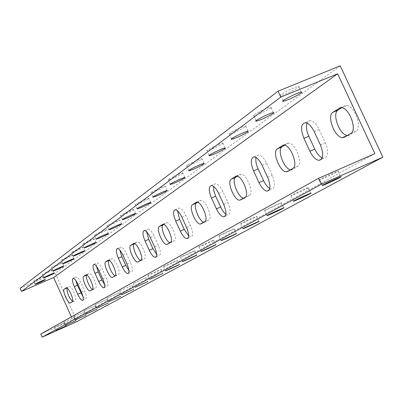 <?xml version="1.0" encoding="UTF-8"?>
<svg xmlns="http://www.w3.org/2000/svg" width="403" height="403" viewBox="0 0 403 403"><rect width="100%" height="100%" fill="white"/><g stroke="black" fill="none" stroke-linecap="round" stroke-linejoin="round"><path stroke-width="0.3" stroke-dasharray="2.02 1.51" d="M340.213 65.835L55.251 273.133L77.089 321.493M347.391 135.438L349.623 134.985L355.99 131.141C362.624 128.038 354.731 105.929 346.807 105.495L344.278 106.019L341.724 107.692M290.618 169.754L292.472 169.446L297.701 166.293C303.368 163.689 295.394 142.889 288.795 143.09L287.148 143.503L284.568 145.201M243.533 198.216L245.11 198.004L249.477 195.369C254.343 193.178 246.55 173.688 241.009 174.207L239.876 174.524L237.312 176.207M203.858 222.194L205.213 222.063L208.92 219.826C213.132 217.968 205.631 199.702 200.926 200.372L197.596 202.271M169.97 242.682L171.149 242.601L174.328 240.682C178.005 239.095 170.837 221.947 166.802 222.678L163.739 224.481M140.682 260.383L141.725 260.343L144.486 258.681C147.72 257.31 140.889 241.17 137.393 241.921L134.542 243.644M115.127 275.828L116.054 275.823L118.472 274.367C121.333 273.179 114.835 257.95 111.777 258.691L109.097 260.338M92.579 289.404L93.456 289.45L95.592 288.16C98.146 287.122 91.955 272.715 89.264 273.441L86.751 275.022M72.54 301.424L73.417 301.535L75.321 300.386C77.608 299.474 71.709 285.813 69.321 286.508L66.999 288.064M83.023 296.81L85.678 299.001C86.887 298.24 86.509 295.475 84.539 290.709L81.028 282.946C79.195 279.123 77.608 277.123 76.273 276.952L75.568 277.974L75.774 280.523M104.553 284.493L107.122 286.357C108.523 285.536 108.175 282.574 106.075 277.466L102.337 269.229C100.397 265.209 98.69 263.114 97.204 262.932L96.403 263.869L96.438 266.252M128.9 270.473L131.393 272.045C133.025 271.164 132.718 267.97 130.466 262.469L126.471 253.683C124.426 249.462 122.572 247.251 120.91 247.054L119.998 247.926L119.872 250.162M156.666 254.404L159.079 255.714C161.004 254.761 160.757 251.301 158.334 245.331L154.047 235.931C151.881 231.483 149.866 229.151 147.997 228.924L146.954 229.735L146.652 231.856M188.629 235.841L190.957 236.899C193.259 235.871 193.097 232.093 190.478 225.569L185.843 215.454C183.551 210.769 181.35 208.296 179.234 208.034L178.035 208.784L177.537 210.819M225.841 214.164L228.048 214.99C230.848 213.892 230.818 209.736 227.952 202.523L222.924 191.581C220.496 186.649 218.078 184.025 215.67 183.697L214.265 184.388L213.54 186.357M269.713 188.544L271.718 189.153C275.204 188 275.375 183.385 272.221 175.305L266.71 163.381C264.156 158.218 261.497 155.417 258.746 154.979L257.059 155.603L256.046 157.548M322.214 157.825L323.856 158.228C328.329 157.079 328.808 151.891 325.297 142.662L319.216 129.575C316.551 124.21 313.64 121.217 310.491 120.598L308.386 121.117L306.98 123.091M20.15 288.316L55.251 273.133M298.331 87.436L299.212 86.544L298.547 86.373C294.482 86.806 276.035 96.362 280.851 95.531C286.417 93.924 292.246 91.224 298.331 87.436M270.584 108.059L271.335 107.309L270.836 107.138C267.426 107.369 249.653 116.386 253.799 115.767C259.074 114.261 264.67 111.691 270.584 108.059M245.462 126.733L245.724 125.932C242.858 126.018 225.735 134.542 229.337 134.083C234.345 132.668 239.72 130.214 245.462 126.733M222.607 143.72L222.874 143.02C220.446 143 203.958 151.085 207.097 150.752C211.867 149.407 217.036 147.065 222.607 143.72M201.727 159.24L201.989 158.626C199.928 158.525 184.04 166.212 186.801 165.976C191.349 164.691 196.321 162.449 201.727 159.24M182.574 173.476L182.826 172.937C181.068 172.771 165.754 180.106 168.192 179.945C172.544 178.71 177.335 176.554 182.574 173.476M164.943 186.584L165.18 186.105C163.678 185.894 148.903 192.906 151.07 192.8C155.246 191.611 159.87 189.541 164.943 186.584M148.662 198.684L148.883 198.261C147.594 198.019 133.333 204.734 135.267 204.674C139.277 203.525 143.74 201.525 148.662 198.684M133.579 209.898L133.786 209.52C132.673 209.253 118.895 215.701 120.633 215.67C124.492 214.557 128.809 212.633 133.579 209.898M119.57 220.31L119.762 219.973C118.799 219.69 105.47 225.892 107.042 225.892C110.765 224.803 114.941 222.945 119.57 220.31M106.518 230.012L106.699 229.71C105.863 229.418 92.962 235.387 94.388 235.407C97.984 234.35 102.03 232.551 106.518 230.012M94.337 239.07L94.504 238.798C93.778 238.495 81.275 244.258 82.575 244.294C86.056 243.256 89.975 241.518 94.337 239.07M82.932 247.543L83.089 247.296C82.454 246.994 70.334 252.565 71.522 252.61C74.893 251.598 78.696 249.905 82.932 247.543M72.238 255.492L72.384 255.27C71.835 254.968 60.067 260.353 61.155 260.409C64.43 259.416 68.127 257.774 72.238 255.492M62.193 262.963L62.324 262.761C61.845 262.459 50.415 267.678 51.423 267.738C54.601 266.761 58.193 265.169 62.193 262.963M52.733 269.995L52.853 269.809C52.435 269.506 41.323 274.569 42.255 274.639C45.348 273.677 48.839 272.131 52.733 269.995M43.811 276.624L43.927 276.458C43.559 276.161 32.749 281.072 33.615 281.143C36.623 280.201 40.023 278.695 43.811 276.624M374.901 153.634L72.706 319.745L71.402 316.854M40.723 334.047L72.706 319.745M320.34 179.219L319.398 179.819L319.917 179.753C323.528 178.635 342.525 169.557 337.941 171.139C332.47 173.295 326.601 175.99 320.34 179.219M291.273 195.415L290.85 195.893C293.852 195.012 312.068 186.382 308.149 187.692C302.98 189.722 297.354 192.296 291.273 195.415M264.973 210.074L264.57 210.497C267.073 209.807 284.548 201.586 281.173 202.679C276.272 204.598 270.871 207.061 264.973 210.074M241.065 223.393L240.682 223.776C242.782 223.232 259.552 215.383 256.63 216.31C251.971 218.129 246.782 220.491 241.065 223.393M219.237 235.559L218.879 235.901C220.648 235.478 236.757 227.972 234.208 228.753C229.765 230.491 224.778 232.763 219.237 235.559M199.228 246.712L198.896 247.014C200.387 246.686 215.882 239.498 213.645 240.168L199.228 246.712M180.816 256.968L180.509 257.24C181.778 256.993 196.694 250.092 194.72 250.666L180.816 256.968M163.825 266.438L163.542 266.68C164.62 266.494 178.997 259.864 177.244 260.363L163.825 266.438M148.092 275.204L147.83 275.425C148.752 275.289 162.626 268.907 161.059 269.34L148.092 275.204M133.484 283.349L146.022 277.677L133.484 283.349M119.882 290.926L132.023 285.44L119.882 290.926M107.188 298.003L118.956 292.684L107.188 298.003M95.309 304.618L106.724 299.464L95.309 304.618M84.177 310.824L95.259 305.817L84.177 310.824M73.719 316.652L84.489 311.791L73.719 316.652M63.876 322.138L74.348 317.408L63.876 322.138M54.596 327.307L64.787 322.707L54.596 327.307M350.832 133.358L355.99 131.141M340.238 107.717L344.278 106.019M344.505 137.181L349.623 134.985M292.951 168.343L297.701 166.293M283.208 145.176L287.148 143.503M287.757 171.482L292.472 169.446M245.074 197.284L249.477 195.369M236.082 176.146L239.876 174.524M240.737 199.903L245.11 198.004M204.82 221.615L208.92 219.826M196.478 202.18L200.11 200.618M201.142 223.836L205.213 222.063M170.494 242.364L174.328 240.682M162.726 224.37L166.192 222.874M167.341 244.268L171.149 242.601M140.884 260.262L144.486 258.681M133.62 243.513L136.924 242.077M138.143 261.915L141.725 260.343M115.077 275.859L118.472 274.367M108.256 260.192L111.409 258.822M112.679 277.309L116.054 275.823M92.383 289.576L95.592 288.16M85.96 274.856L88.972 273.541M90.267 290.86L93.456 289.45M72.273 301.731L75.321 300.386M66.208 287.853L69.084 286.593M66.853 287.979L67.22 287.818M70.389 302.87L73.417 301.535M81.411 292.089L84.539 290.709M77.895 284.322L81.028 282.946M102.765 278.921L106.075 277.466M99.027 270.675L102.337 269.229M126.965 264.005L130.466 262.469M122.965 255.21L126.471 253.683M154.611 246.958L158.334 245.331M150.319 237.548L154.047 235.931M186.503 227.297L190.478 225.569M181.869 217.172L185.843 215.454M223.695 204.371L227.952 202.523M218.658 193.415L222.924 191.581M267.632 177.28L272.221 175.305M262.121 165.346L266.71 163.381M320.33 144.793L325.297 142.662M314.239 131.685L319.216 129.575M341.618 107.677L346.807 105.495M347.043 135.65L347.512 135.448M284.019 145.115L288.795 143.09M289.168 170.63L291.092 169.799M236.591 176.091L241.009 174.207M241.588 199.389L244.153 198.276M196.81 202.135L200.926 200.372M201.691 223.504L204.517 222.27M162.958 224.335L166.802 222.678M167.713 244.047L170.63 242.767M133.781 243.488L137.393 241.921M138.41 261.759L141.322 260.474M108.377 260.172L111.777 258.691M112.87 277.193L115.737 275.929M86.051 274.841L89.264 273.441M90.408 290.77L93.204 289.535M66.273 287.843L69.321 286.508M70.5 302.804L73.21 301.605M82.862 300.25L85.678 299.001M73.15 278.317L76.273 276.952M104.211 287.646L107.122 286.357M93.904 264.363L97.204 262.932M128.386 273.375L131.393 272.045M117.419 248.565L120.91 247.054M156.001 257.069L159.079 255.714M144.284 230.526L147.997 228.924M187.838 238.269L190.957 236.899M175.27 209.736L179.234 208.034M224.955 216.34L228.048 214.99M211.424 185.506L215.67 183.697M268.796 190.428L271.718 189.153M254.167 156.918L258.746 154.979M321.382 159.296L323.856 158.228M305.539 122.683L310.491 120.598M319.917 179.753L322.486 185.299M337.941 171.139L340.626 176.922M290.85 195.893L293.303 201.198M308.149 187.692L310.698 193.188M264.57 210.497L266.912 215.58M281.173 202.679L283.591 207.913M240.682 223.776L242.923 228.647M256.63 216.31L258.933 221.307M218.879 235.901L221.025 240.581M234.208 228.753L236.41 233.539M198.896 247.014L200.956 251.512M213.645 240.168L215.751 244.752M180.509 257.24L182.488 261.572M194.72 250.666L196.735 255.069M163.542 266.68L165.447 270.856M177.244 260.363L179.179 264.595M147.83 275.425L149.669 279.455M161.059 269.34L162.918 273.415M133.242 283.546L135.015 287.44M146.022 277.677L147.815 281.611M119.661 291.102L121.368 294.87M132.023 285.44L133.751 289.238M106.986 298.16L108.639 301.807M118.956 292.684L120.618 296.356M95.123 304.764L96.725 308.295M106.724 299.464L108.336 303.016M84.005 310.955L85.557 314.38M95.259 305.817L96.821 309.262M73.563 316.773L75.064 320.098M84.489 311.791L86 315.131M63.729 322.249L65.185 325.478M74.348 317.408L75.814 320.652M54.46 327.412L55.876 330.551M64.787 322.707L66.208 325.861M45.343 279.596L43.927 276.458M35.011 284.246L33.615 281.143M54.314 273.038L52.853 269.809M43.695 277.828L42.255 274.639M63.83 266.086L62.324 262.761M52.904 271.018L51.423 267.738M73.935 258.701L72.384 255.27M62.682 263.784L61.155 260.409M84.69 250.837L83.089 247.296M73.094 256.086L71.522 252.61M96.161 242.455L94.504 238.798M84.197 247.875L82.575 244.294M108.417 233.488L106.699 229.71M96.06 239.095L94.388 235.407M121.545 223.887L119.762 219.973M108.77 229.695L107.042 225.892M135.64 213.575L133.786 209.52M122.421 219.6L120.633 215.67M150.808 202.472L148.883 198.261M137.116 208.729L135.267 204.674M167.185 190.483L165.18 186.105M152.984 196.991L151.07 192.8M184.912 177.496L182.826 172.937M170.177 184.277L168.192 179.945M204.17 163.386L201.989 158.626M188.856 170.459L186.801 165.976M225.161 147.992L222.874 143.02M209.233 155.387L207.097 150.752M248.132 131.136L245.724 125.932M231.544 138.879L229.337 134.083M273.365 112.598L270.836 107.138M256.091 120.719L253.799 115.767M301.217 92.116L298.547 86.373M283.218 100.644L280.851 95.531"/><path stroke-width="0.6" d="M382.85 157.18L321.262 184.287L42.129 337.165L77.089 321.493L382.85 157.18L340.213 65.835L278.08 91.184L280.82 97.093L337.649 73.789L53.639 277.511L21.545 291.419L280.82 97.093M341.724 107.692L338.036 110.115C331.659 113.53 339.679 135.181 347.391 135.438M284.568 145.201L282.024 146.868C276.755 149.619 284.13 169.22 290.618 169.754M237.312 176.207L235.589 177.335C231.166 179.592 237.987 197.49 243.533 198.216M197.596 202.271L196.478 203.001C192.699 204.88 199.042 221.348 203.858 222.194M163.739 224.481L163.074 224.919C159.815 226.501 165.744 241.755 169.97 242.682M134.542 243.644L134.219 243.855C131.373 245.195 136.934 259.401 140.682 260.383M109.097 260.338L109.037 260.378C106.533 261.527 111.772 274.811 115.127 275.828M86.751 275.022C84.857 276.488 89.642 288.291 92.579 289.404M66.999 288.064C66.888 292.78 68.737 297.233 72.54 301.424M75.774 280.523L77.391 285.289L83.023 296.81M96.438 266.252L98.231 271.869L101.929 280.014L104.553 284.493M119.872 250.162L121.812 256.686L125.756 265.365L128.9 270.473M146.652 231.856L148.702 239.372L152.933 248.651L156.666 254.404M177.537 210.819L179.657 219.439L184.221 229.413L188.629 235.841M213.54 186.357L213.857 190.891L215.67 196.246L221.615 208.981L223.882 212.3L225.841 214.164M256.046 157.548C255.437 160.641 256.122 164.434 258.101 168.928L264.675 182.891L267.37 186.609L269.713 188.544M306.98 123.091C305.897 126.597 306.512 130.985 308.824 136.269L314.788 149.125C316.939 153.573 319.413 156.47 322.214 157.825M21.545 291.419L20.15 288.316L278.08 91.184M56.017 330.465L66.208 325.861L56.017 330.465M65.341 325.382L75.814 320.652L65.341 325.382M75.23 319.997L86 315.131L75.23 319.997M85.738 314.275L96.821 309.262L85.738 314.275M96.922 308.179L108.336 303.016L96.922 308.179M108.85 301.681L120.618 296.356L108.85 301.681M121.605 294.729L133.751 289.238L121.605 294.729M135.272 287.284L147.815 281.611L135.272 287.284M149.951 279.289L162.918 273.415L149.951 279.289M165.759 270.675L179.179 264.595C180.917 264.071 166.535 270.695 165.472 270.907L165.759 270.675M182.831 261.376L196.735 255.069C198.694 254.464 183.768 261.351 182.519 261.633L182.831 261.376M201.329 251.301L215.751 244.752C217.968 244.047 202.467 251.225 200.986 251.588L201.329 251.301M221.433 240.344L236.41 233.539C238.939 232.717 222.819 240.208 221.066 240.667L221.433 240.344M243.362 228.395L258.933 221.307C261.834 220.345 245.054 228.174 242.974 228.758L243.362 228.395M267.385 215.308C273.299 212.331 278.705 209.867 283.591 207.913C286.946 206.774 269.456 214.975 266.972 215.711L267.385 215.308M293.812 200.911C299.913 197.828 305.539 195.254 310.698 193.188C314.597 191.833 296.361 200.432 293.379 201.364L293.812 200.911M323.02 184.997C329.301 181.803 335.17 179.113 340.626 176.922C345.195 175.29 326.168 184.327 322.581 185.501L322.073 185.582L323.02 184.997M45.222 279.758C41.428 281.818 38.033 283.324 35.031 284.286C34.169 284.231 44.985 279.314 45.343 279.596L45.222 279.758M54.188 273.219C50.289 275.345 46.798 276.891 43.715 277.869C42.789 277.818 53.901 272.755 54.314 273.038L54.188 273.219M63.694 266.282C59.684 268.479 56.098 270.07 52.924 271.068C51.927 271.023 63.357 265.804 63.83 266.086L63.694 266.282M73.789 258.917C69.669 261.184 65.976 262.827 62.707 263.839C61.624 263.804 73.396 258.414 73.935 258.701L73.789 258.917M84.534 251.079C80.293 253.427 76.489 255.114 73.124 256.152C71.946 256.122 84.071 250.555 84.69 250.837L84.534 251.079M95.99 242.717C91.622 245.15 87.703 246.893 84.227 247.951C82.942 247.936 95.446 242.173 96.161 242.455L95.99 242.717M108.236 233.785C103.732 236.304 99.692 238.108 96.1 239.186C94.685 239.191 107.591 233.221 108.417 233.488L108.236 233.785M121.348 224.219C116.709 226.834 112.533 228.692 108.82 229.801C107.258 229.826 120.593 223.63 121.545 223.887L121.348 224.219M135.428 213.943C130.643 216.658 126.325 218.587 122.477 219.726C120.749 219.781 134.537 213.338 135.64 213.575L135.428 213.943M150.581 202.885C145.649 205.706 141.186 207.706 137.186 208.88C135.262 208.971 149.528 202.261 150.808 202.472L150.581 202.885M166.943 190.946C161.855 193.883 157.23 195.959 153.069 197.168C150.918 197.304 165.693 190.307 167.185 190.483L166.943 190.946M184.66 178.02C179.411 181.078 174.615 183.234 170.273 184.493C167.85 184.685 183.174 177.365 184.912 177.496L184.66 178.02M203.903 163.981C198.488 167.159 193.511 169.406 188.972 170.716C186.231 170.993 202.13 163.316 204.17 163.386L203.903 163.981M224.889 148.672C219.303 151.981 214.129 154.329 209.374 155.699C206.255 156.072 222.753 148.007 225.161 147.992L224.889 148.672M247.855 131.912C242.097 135.368 236.717 137.816 231.725 139.267C228.143 139.765 245.281 131.262 248.132 131.136L247.855 131.912M273.103 113.49C267.169 117.092 261.572 119.661 256.313 121.197C252.182 121.862 269.98 112.88 273.365 112.598L273.859 112.759L273.103 113.49M300.986 93.143C294.88 96.901 289.047 99.596 283.495 101.239C278.705 102.12 297.172 92.599 301.217 92.116L301.872 92.272L300.986 93.143M71.402 316.854L53.639 277.511M337.649 73.789L374.901 153.634L318.506 178.343L40.723 334.047L42.129 337.165M339.104 108.19L341.618 107.677C349.502 108.13 357.421 130.27 350.832 133.358L344.505 137.181L342.404 137.64C334.732 137.579 326.521 115.701 332.903 112.271L340.238 107.717M282.387 145.523L284.019 145.115C290.583 144.929 298.578 165.759 292.951 168.343L287.757 171.482L286.382 171.834C279.994 172.257 271.859 151.735 277.299 148.873L283.208 145.176M235.463 176.408L236.591 176.091C242.102 175.592 249.91 195.107 245.074 197.284L239.785 200.175C234.41 200.825 226.551 181.617 231.211 179.209L236.082 176.146M195.999 202.382L196.81 202.135C201.49 201.485 209.001 219.766 204.82 221.615L200.452 224.048C195.883 224.793 188.367 206.799 192.397 204.754L196.478 202.18M162.354 224.531L162.958 224.335C166.968 223.62 174.146 240.782 170.494 242.364L166.822 244.435C162.898 245.215 155.739 228.315 159.256 226.567L162.726 224.37M133.317 243.644L133.781 243.488C137.257 242.747 144.093 258.902 140.884 260.262L137.75 262.046C134.345 262.827 127.539 246.918 130.632 245.412L133.62 243.513M108.014 260.298L108.377 260.172C111.409 259.441 117.918 274.68 115.077 275.859L112.366 277.415C109.384 278.176 102.916 263.159 105.662 261.849L108.256 260.192M85.758 274.947L86.051 274.841C88.72 274.131 94.917 288.548 92.383 289.576L90.015 290.946C87.391 291.671 81.235 277.46 83.683 276.312L85.96 274.856M66.037 287.928L66.273 287.843C68.641 287.153 74.55 300.829 72.273 301.731L70.187 302.945C67.855 303.64 61.991 290.15 64.188 289.142L66.208 287.853M81.411 292.089C83.381 296.86 83.769 299.62 82.565 300.381C81.22 300.22 79.618 298.205 77.764 294.336L74.288 286.649C72.303 281.848 71.925 279.067 73.15 278.317C74.479 278.488 76.061 280.488 77.895 284.322L81.411 292.089M102.765 278.921C104.871 284.034 105.223 286.996 103.838 287.813C102.337 287.641 100.609 285.526 98.654 281.455L94.957 273.299C92.841 268.151 92.489 265.174 93.904 264.363C95.38 264.549 97.088 266.655 99.027 270.675L102.765 278.921M126.965 264.005C129.217 269.511 129.534 272.705 127.912 273.582C126.235 273.405 124.361 271.169 122.29 266.887L118.341 258.197C116.069 252.646 115.762 249.432 117.419 248.565C119.071 248.767 120.92 250.983 122.965 255.21L126.965 264.005M154.611 246.958C157.034 252.933 157.291 256.394 155.382 257.341C153.493 257.144 151.447 254.787 149.251 250.263L145.015 240.974C142.566 234.939 142.324 231.458 144.284 230.526C146.138 230.758 148.153 233.095 150.319 237.548L154.611 246.958M186.503 227.297C189.128 233.831 189.299 237.609 187.017 238.631C184.871 238.405 182.63 235.901 180.292 231.126L175.728 221.141C173.068 214.527 172.917 210.724 175.27 209.736C177.375 210.003 179.572 212.487 181.869 217.172L186.503 227.297M223.695 204.371C226.562 211.59 226.607 215.746 223.821 216.834C221.368 216.562 218.905 213.902 216.421 208.855L211.464 198.059C208.553 190.735 208.542 186.549 211.424 185.506C213.822 185.843 216.23 188.478 218.658 193.415L223.695 204.371M267.632 177.28C270.791 185.375 270.64 189.989 267.174 191.133C264.353 190.775 261.623 187.934 258.988 182.609L253.573 170.867C250.359 162.626 250.56 157.976 254.167 156.918C256.913 157.361 259.562 160.172 262.121 165.346L267.632 177.28M320.33 144.793C323.851 154.032 323.387 159.22 318.939 160.354C315.685 159.85 312.673 156.807 309.897 151.226L303.922 138.35C300.331 128.889 300.87 123.671 305.539 122.683C308.673 123.308 311.574 126.31 314.239 131.685L320.33 144.793M321.262 184.287L318.506 178.343M332.903 112.271L338.036 110.115M277.299 148.873L282.024 146.868M231.211 179.209L235.589 177.335M192.397 204.754L196.478 203.001M159.256 226.567L163.074 224.919M130.632 245.412L134.219 243.855M105.662 261.849L109.037 260.378M83.683 276.312L86.7 274.997M64.188 289.142L66.853 287.979M77.764 294.336L80.867 292.966M74.288 286.649L77.391 285.289M98.654 281.455L101.929 280.014M94.957 273.299L98.231 271.869M122.29 266.887L125.756 265.365M118.341 258.197L121.812 256.686M149.251 250.263L152.933 248.651M145.015 240.974L148.702 239.372M180.292 231.126L184.221 229.413M175.728 221.141L179.657 219.439M216.421 208.855L220.622 207.031M211.464 198.059L215.67 196.246M258.988 182.609L263.512 180.655M253.573 170.867L258.101 168.928M309.897 151.226L314.788 149.125M303.922 138.35L308.824 136.269M342.404 137.64L347.043 135.65M286.382 171.834L289.168 170.63M239.785 200.175L241.588 199.389M200.452 224.048L201.691 223.504M166.822 244.435L167.713 244.047M137.75 262.046L138.41 261.759M112.366 277.415L112.87 277.193M90.015 290.946L90.408 290.77M70.187 302.945L70.5 302.804M82.565 300.381L82.862 300.25M103.838 287.813L104.211 287.646M127.912 273.582L128.386 273.375M155.382 257.341L156.001 257.069M187.017 238.631L187.838 238.269M223.821 216.834L224.955 216.34M267.174 191.133L268.796 190.428M318.939 160.354L321.382 159.296M188.972 170.716L188.856 170.459M209.374 155.699L209.233 155.387M231.725 139.267L231.544 138.879M256.313 121.197L256.091 120.719M283.495 101.239L283.218 100.644"/></g></svg>
